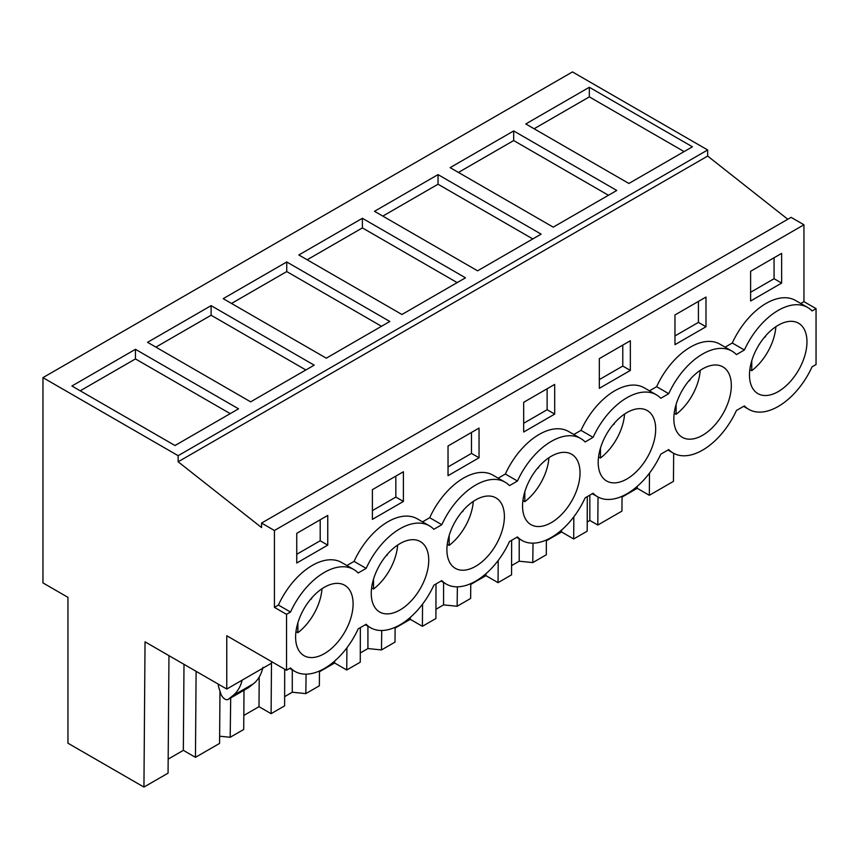 <?xml version="1.0" encoding="UTF-8"?>
<svg xmlns="http://www.w3.org/2000/svg" width="859" height="859" viewBox="0 0 859 859"><rect width="100%" height="100%" fill="white"/><g stroke="black" fill="none" stroke-linecap="round" stroke-linejoin="round"><path stroke-width="1.29" d="M816.05 308.628L816.05 364.538L812.066 366.836A58.841 33.973 -60 0 1 778.222 406.457A58.841 33.973 -60 0 1 748.812 409.378A58.841 33.973 -60 0 1 744.388 405.91L736.421 410.505A58.841 33.973 -60 0 1 702.576 450.137A58.841 33.973 -60 0 1 673.166 453.047A58.841 33.973 -60 0 1 668.742 449.579L660.775 454.186A58.841 33.973 -60 0 1 626.93 493.807A58.841 33.973 -60 0 1 597.52 496.727A58.841 33.973 -60 0 1 593.097 493.259L585.129 497.855A58.841 33.973 -60 0 1 551.285 537.487A58.841 33.973 -60 0 1 521.875 540.397A58.841 33.973 -60 0 1 517.451 536.929L509.484 541.535A58.841 33.973 -60 0 1 475.639 581.156A58.841 33.973 -60 0 1 446.229 584.066A58.841 33.973 -60 0 1 441.805 580.598L433.838 585.204A58.841 33.973 -60 0 1 399.993 624.826A58.841 33.973 -60 0 1 370.583 627.746A58.841 33.973 -60 0 1 366.159 624.278L358.192 628.874A58.841 33.973 -60 0 1 324.348 668.506A58.841 33.973 -60 0 1 294.938 671.416A58.841 33.973 -60 0 1 290.514 667.948L286.53 670.256L286.53 614.346L290.514 612.048A58.841 33.973 -60 0 1 324.348 572.416A58.841 33.973 -60 0 1 353.768 569.506A58.841 33.973 -60 0 1 358.192 572.974L366.159 568.379A58.841 33.973 -60 0 1 399.993 528.747A58.841 33.973 -60 0 1 429.414 525.837A58.841 33.973 -60 0 1 433.838 529.305L441.805 524.699A58.841 33.973 -60 0 1 475.639 485.077A58.841 33.973 -60 0 1 505.06 482.157A58.841 33.973 -60 0 1 509.484 485.625L517.451 481.029A58.841 33.973 -60 0 1 551.285 441.397A58.841 33.973 -60 0 1 580.705 438.487A58.841 33.973 -60 0 1 585.129 441.956L593.097 437.349A58.841 33.973 -60 0 1 626.93 397.728A58.841 33.973 -60 0 1 656.351 394.807A58.841 33.973 -60 0 1 660.775 398.275L668.742 393.68A58.841 33.973 -60 0 1 702.576 354.048A58.841 33.973 -60 0 1 731.997 351.138A58.841 33.973 -60 0 1 736.421 354.606L744.388 350.01A58.841 33.973 -60 0 1 778.222 310.378A58.841 33.973 -60 0 1 807.643 307.468A58.841 33.973 -60 0 1 812.066 310.937L816.05 308.628L803.949 301.649L800.76 303.485M649.49 473.105L649.329 495.299L673.456 481.362L673.671 453.337M42.95 377.638L572.47 71.92L707.666 149.971L178.146 455.689L42.95 377.638L42.95 582.907L67.947 597.338L67.947 743.207L143.936 787.08L145.042 641.845L226.765 689.036L226.765 635.746L286.53 670.256M787.789 219.26L707.666 156.07L707.666 149.971M707.666 156.07L178.146 461.788L261.565 527.566L261.565 523.067L791.085 217.348L803.949 224.779L803.949 301.649M347.004 627.822A40.652 23.472 -60 0 1 304.022 655.664A40.652 23.472 -60 0 1 301.702 613.101A40.652 23.472 -60 0 1 344.674 585.258A40.652 23.472 -60 0 1 347.004 627.822M725.232 409.453A40.652 23.472 -60 0 1 682.261 437.295A40.652 23.472 -60 0 1 679.931 394.732A40.652 23.472 -60 0 1 722.902 366.89A40.652 23.472 -60 0 1 725.232 409.453M800.878 365.773A40.652 23.472 -60 0 1 757.906 393.626A40.652 23.472 -60 0 1 755.576 351.063A40.652 23.472 -60 0 1 798.548 323.209A40.652 23.472 -60 0 1 800.878 365.773M649.587 453.123A40.652 23.472 -60 0 1 606.604 480.976A40.652 23.472 -60 0 1 604.285 438.412A40.652 23.472 -60 0 1 647.256 410.559A40.652 23.472 -60 0 1 649.587 453.123M498.295 540.472A40.652 23.472 -60 0 1 455.313 568.325A40.652 23.472 -60 0 1 452.994 525.762A40.652 23.472 -60 0 1 495.965 497.909A40.652 23.472 -60 0 1 498.295 540.472M528.639 482.082A40.652 23.472 -60 0 1 571.611 454.239A40.652 23.472 -60 0 1 573.941 496.803A40.652 23.472 -60 0 1 530.959 524.645A40.652 23.472 -60 0 1 528.639 482.082M377.348 569.431A40.652 23.472 -60 0 1 420.319 541.578A40.652 23.472 -60 0 1 422.649 584.141A40.652 23.472 -60 0 1 379.667 611.995A40.652 23.472 -60 0 1 377.348 569.431M271.551 661.602L271.551 663.18L226.765 689.036M219.979 691.194L219.582 743.411L195.455 757.337L183.343 750.347L168.171 759.109M168.965 655.653L168.063 773.154L143.936 787.08M649.329 495.299L637.228 488.309L622.045 497.071M622.056 496.298L621.948 511.105L597.81 525.042L598.025 497.007M587.223 521.939L589.832 520.436L597.81 525.042M587.288 496.609L587.202 531.163L573.683 538.969L561.582 531.979L546.399 540.74M546.41 539.967L546.292 554.785L532.773 562.591L519.212 561.206L511.577 565.619M511.642 540.29L511.556 574.832L498.037 582.649L485.936 575.659L470.753 584.421M470.764 583.648L470.646 598.455L457.128 606.261L443.566 604.886L435.932 609.289M435.996 583.959L435.91 618.512L422.392 626.318L410.291 619.328L395.108 628.09M395.119 627.317L395 642.124L381.482 649.93L367.92 648.556L360.286 652.969M360.351 627.639L360.265 662.182L346.746 669.988L334.645 663.008L319.462 671.759M319.473 670.986L319.355 685.804L305.836 693.61L292.275 692.225L284.64 696.638M284.705 669.193L284.619 705.862L271.1 713.668L258.999 706.678L243.816 715.44M244.01 690.249L243.709 729.474L230.191 737.28L219.636 736.206M589.328 87.274L525.783 123.954L628.885 183.472L692.418 146.792L589.328 87.274L589.328 96.874L684.097 151.592M362.391 218.293L298.846 254.973L401.937 314.501L465.481 277.811L362.391 218.293L362.391 227.903L457.16 282.611M286.745 261.963L389.836 321.481L326.291 358.171L223.2 298.653L286.745 261.963L286.745 271.573L231.522 303.452M513.682 130.944L450.137 167.634L553.228 227.152L616.773 190.462L513.682 130.944L513.682 140.554L608.451 195.272M438.036 174.613L374.492 211.303L477.583 270.821L541.127 234.131L438.036 174.613L438.036 184.223L532.805 238.942M211.099 305.643L314.19 365.161L250.645 401.84L147.555 342.322L211.099 305.643L211.099 315.242L155.876 347.133M135.454 349.312L238.544 408.83L175 445.52L71.909 386.002L135.454 349.312L135.454 358.922L80.231 390.802M178.146 461.788L178.146 455.689M261.565 523.067L274.429 530.497L274.429 607.356L286.53 614.346M803.949 224.779L274.429 530.497M429.414 525.837L417.313 518.847A58.841 33.973 -60 0 0 354.058 561.389L346.886 565.533M505.06 482.157L492.959 475.167A58.841 33.973 -60 0 0 429.704 517.709L422.531 521.853M580.705 438.487L568.604 431.497A58.841 33.973 -60 0 0 505.35 474.039L498.177 478.184M656.351 394.807L644.25 387.828A58.841 33.973 -60 0 0 580.995 430.37L573.823 434.504M731.997 351.138L719.896 344.148A58.841 33.973 -60 0 0 656.641 386.69L649.468 390.834M807.643 307.468L795.541 300.478A58.841 33.973 -60 0 0 732.287 343.02L725.114 347.165M353.768 569.506L341.667 562.516A58.841 33.973 -60 0 0 278.413 605.058L274.429 607.356M781.636 283.083L781.636 253.384L750.616 271.294L750.616 300.994L781.636 283.083L774.066 278.713L774.066 257.754M372.387 489.662L372.387 519.362L403.397 501.452L403.397 471.752L372.387 489.662M705.991 326.753L674.97 344.663L674.97 314.963L705.991 297.053L705.991 326.753L698.421 322.393L674.97 335.923M554.689 414.102L523.679 432.013L523.679 402.313L554.689 384.402L554.689 414.102L547.129 409.732L523.679 423.272M448.033 445.982L479.043 428.083L479.043 457.772L448.033 475.682L448.033 445.982M599.324 358.632L630.345 340.733L630.345 370.433L599.324 388.332L599.324 358.632M327.751 545.121L296.742 563.032L296.742 533.332L327.751 515.421L327.751 545.121L320.192 540.762L296.742 554.291M732.287 343.02L744.388 350.01M656.641 386.69L668.742 393.68M580.995 430.37L593.097 437.349M505.35 474.039L517.451 481.029M429.704 517.709L441.805 524.699M354.058 561.389L366.159 568.379M278.413 605.058L290.514 612.048M230.695 697.938L230.191 737.28M271.1 713.668L271.476 663.212M292.275 669.88L292.275 692.225M306.083 674.175L305.836 693.61M346.746 669.988L346.907 647.804M367.92 626.211L367.92 648.556M381.729 630.495L381.482 649.93M422.392 626.318L422.553 604.135M443.566 582.542L443.566 604.886M457.375 586.826L457.128 606.261M498.037 582.649L498.199 560.455M519.212 538.861L519.212 561.206M533.02 543.156L532.773 562.591M573.683 538.969L573.844 516.785M589.832 495.138L589.832 520.436M262.972 667.282C261.308 674.53 258.13 680.038 253.437 683.785L248.412 687.683M218.261 684.118A10.695 6.174 -120 0 0 218.97 688.123L220.806 693.707A6.421 3.704 -120 0 0 228.129 699.419A6.421 3.704 -120 0 0 228.387 699.237L232.864 695.672A64.189 37.055 -120 0 0 242.163 680.145M195.455 757.337L196.11 671.33M637.228 488.309L637.238 486.366M183.343 750.347L183.998 664.34M561.582 531.979L561.593 530.035M485.936 575.659L485.947 573.715M410.291 619.328L410.301 617.385M334.645 663.008L334.656 661.065M258.999 706.678L259.214 677.064M534.105 128.764L589.328 96.874M307.168 259.783L362.391 227.903M381.514 326.291L286.745 271.573M458.459 172.434L513.682 140.554M382.813 216.103L438.036 184.223M305.868 369.961L211.099 315.242M230.223 413.641L135.454 358.922M774.066 278.713L750.616 292.253M403.397 501.452L395.838 497.082L395.838 476.122M395.838 497.082L372.387 510.622M698.421 322.393L698.421 301.423M547.129 409.732L547.129 388.773M479.043 457.772L471.484 453.412L471.484 432.442M471.484 453.412L448.033 466.952M630.345 370.433L622.775 366.063L622.775 345.103M622.775 366.063L599.324 379.603M320.192 540.762L320.192 519.792M775.86 326.71A40.652 23.472 -60 0 1 769.868 347.874A40.652 23.472 -60 0 1 751.754 370.669L749.843 369.563M765.67 335.805A27.101 15.645 -60 0 1 765.455 336.771L764.274 337.458M751.754 360.78L751.754 370.669M700.214 370.379A40.652 23.472 -60 0 1 694.222 391.543A40.652 23.472 -60 0 1 676.108 414.339L674.197 413.243M690.024 379.485A27.101 15.645 -60 0 1 689.809 380.451L688.628 381.128M676.108 404.449L676.108 414.339M624.568 414.059A40.652 23.472 -60 0 1 618.577 435.223A40.652 23.472 -60 0 1 600.462 458.019L598.551 456.913M614.378 423.154A27.101 15.645 -60 0 1 614.164 424.121L612.982 424.797M600.462 448.13L600.462 458.019M548.922 457.729A40.652 23.472 -60 0 1 542.931 478.892A40.652 23.472 -60 0 1 524.817 501.688L522.906 500.593M538.733 466.834A27.101 15.645 -60 0 1 538.518 467.79L537.337 468.477M524.817 491.799L524.817 501.688M473.277 501.398A40.652 23.472 -60 0 1 467.285 522.562A40.652 23.472 -60 0 1 449.171 545.368L447.26 544.262M463.087 510.504A27.101 15.645 -60 0 1 462.872 511.47L461.691 512.147M449.171 535.479L449.171 545.368M397.631 545.078A40.652 23.472 -60 0 1 391.64 566.242A40.652 23.472 -60 0 1 373.525 589.038L371.614 587.932M387.441 554.173A27.101 15.645 -60 0 1 387.226 555.139L386.045 555.827M373.525 579.149L373.525 589.038M321.985 588.748A40.652 23.472 -60 0 1 315.994 609.911A40.652 23.472 -60 0 1 297.88 632.707L295.968 631.612M311.796 597.853A27.101 15.645 -60 0 1 311.581 598.82L310.4 599.496M297.88 622.818L297.88 632.707M232.864 695.672L253.437 683.785M228.387 699.237L248.97 687.361M289.719 668.409L294.938 671.416M365.365 624.74L370.583 627.746M441.011 581.06L446.229 584.066M516.656 537.39L521.875 540.397M592.302 493.71L597.52 496.727M667.948 450.041L673.166 453.047M743.593 406.371L748.812 409.378M228.129 699.419L248.702 687.544"/></g></svg>
